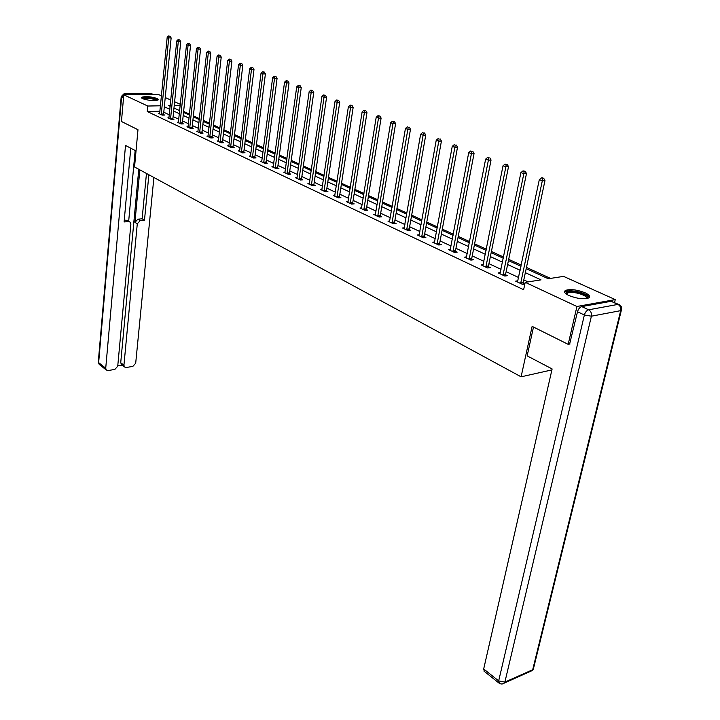 <?xml version="1.0" encoding="UTF-8"?>
<svg xmlns="http://www.w3.org/2000/svg" width="720" height="720" viewBox="0 0 720 720"><rect width="100%" height="100%" fill="white"/><g stroke="black" fill="none" stroke-linecap="round" stroke-linejoin="round"><path stroke-width="1.08" d="M568.917 295.524C564.624 293.391 563.517 291.672 565.578 290.367C570.564 288.882 577.071 289.692 585.09 292.77C589.509 294.921 590.652 296.667 588.519 298.017C583.434 299.466 576.9 298.638 568.917 295.524M142.533 98.685L141.435 97.353C145.287 96.084 150.516 96.453 157.122 98.469L158.256 99.819C154.377 101.088 149.139 100.71 142.533 98.685M570.042 343.962L568.179 344.349L532.134 326.367L521.091 376.821L134.55 166.986L137.979 129.726L121.455 121.482L123.777 94.806L158.22 94.383L161.451 95.841M165.231 97.533L170.793 100.035M174.609 101.745L180.333 104.31M550.548 278.397L526.455 267.435M521.244 265.068L508.689 259.353M503.55 257.013L491.409 251.487M486.333 249.183L474.597 243.837M469.593 241.56L458.235 236.394M453.294 234.144L442.296 229.14M437.418 226.926L426.78 222.084M421.965 219.888L411.66 215.199M406.899 213.039L396.918 208.494M392.22 206.361L382.554 201.96M377.91 199.845L368.541 195.579M363.951 193.491L354.861 189.36M350.334 187.299L341.523 183.285M337.041 181.251L328.5 177.363M324.072 175.347L315.783 171.576M311.4 169.587L303.354 165.924M299.034 163.953L291.222 160.398M286.947 158.454L279.36 154.998M275.13 153.081L267.768 149.724M263.583 147.825L256.428 144.567M252.288 142.686L245.34 139.527M241.245 137.664L234.495 134.586M230.445 132.741L223.884 129.762M219.87 127.935L213.498 125.028M209.529 123.228L203.328 120.402M199.404 118.62L193.365 115.875M189.486 114.111L183.618 111.438M526.185 268.677L548.289 278.748L563.571 276.381L615.267 299.592L576.936 306.486L525.213 282.33L541.026 279.873L525.339 272.664M614.547 302.571L615.267 299.592M521.091 376.821L551.898 369.9M159.948 111.24L147.276 111.528L523.629 289.728L525.213 282.33M528.039 281.889L523.791 279.909M518.607 277.497L506.124 271.683M501.021 269.307L488.943 263.682M483.903 261.333L472.23 255.897M467.253 253.575L455.958 248.319M451.044 246.033L440.109 240.939M435.258 238.68L424.674 233.748M419.877 231.516L409.626 226.746M404.901 224.541L394.965 219.915M390.294 217.737L380.673 213.255M376.056 211.104L366.723 206.757M362.16 204.633L353.124 200.421M348.615 198.324L339.84 194.238M335.385 192.159L326.88 188.199M322.47 186.147L314.217 182.304M309.861 180.279L301.851 176.544M297.549 174.537L289.773 170.919M285.516 168.939L277.965 165.42M273.753 163.458L266.418 160.038M262.251 158.103L255.132 154.782M251.01 152.865L244.089 149.643M240.012 147.744L233.289 144.612M229.257 142.731L222.723 139.689M218.727 137.826L212.373 134.874M208.422 133.029L202.248 130.158M198.333 128.331L192.33 125.532M188.46 123.732L182.619 121.014M178.785 119.223L173.097 116.577M169.308 114.813L163.773 112.239M159.732 113.436L158.652 113.454L162.189 115.119L164.583 115.056L163.62 114.615M169.011 117.774L167.904 117.801L171.513 119.502L173.916 119.43L172.935 118.971M178.479 122.202L177.345 122.238L181.035 123.966L183.447 123.894L182.448 123.426M188.136 126.729L186.984 126.765L190.746 128.529L193.167 128.457L192.15 127.98M198.009 131.346L196.83 131.391L200.664 133.191L203.103 133.101L202.059 132.615M208.08 136.062L206.874 136.107L210.798 137.952L213.246 137.853L212.184 137.358M218.223 141.435L218.376 140.877L217.143 140.931L221.148 142.812L223.605 142.704L222.516 142.2M228.726 146.376L228.888 145.809L227.628 145.854L231.723 147.78L234.189 147.663L233.082 147.15M239.472 151.416L239.634 150.84L238.347 150.885L242.523 152.856L245.007 152.73L243.873 152.199M250.623 155.961L249.291 156.033L253.575 158.04L256.059 157.914L254.898 157.365M261.855 161.217L260.496 161.289L264.87 163.35L267.363 163.206L266.184 162.648M273.339 166.59L271.944 166.671L276.417 168.768L278.928 168.624L277.713 168.057M285.084 172.08L283.653 172.17L288.234 174.321L290.754 174.159L289.512 173.583M297.108 177.705L295.641 177.804L300.321 180L302.85 179.829L301.581 179.235M309.402 183.456L307.899 183.564L312.696 185.814L315.234 185.634L313.938 185.022M322.002 189.342L320.454 189.459L325.368 191.763L327.915 191.565L326.583 190.944M334.899 195.372L333.315 195.498L338.337 197.856L340.893 197.649L339.534 197.01M348.111 201.546L346.482 201.681L351.63 204.102L354.195 203.877L352.8 203.229M361.647 207.873L359.973 208.017L365.247 210.492L367.821 210.258L366.39 209.592M375.516 214.353L373.797 214.515L379.206 217.053L381.789 216.801L380.322 216.117M389.745 220.995L387.972 221.166L393.516 223.776L396.108 223.515L394.605 222.804M404.325 227.808L402.507 227.997L408.195 230.67L410.796 230.391L409.248 229.671M419.292 234.792L417.42 234.999L423.252 237.744L425.862 237.447L424.278 236.709M434.655 241.965L432.72 242.19L438.714 244.998L441.315 244.692L439.695 243.927M450.423 249.318L448.425 249.561L454.581 252.459L457.191 252.126L455.526 251.343M466.614 256.869L464.553 257.139L470.871 260.109L473.49 259.758L471.78 258.957M483.246 264.627L481.122 264.924L487.611 267.975L490.239 267.606L488.475 266.778M500.337 272.601L498.15 272.916L504.819 276.057L507.447 275.67L505.638 274.815M517.914 280.791L515.646 281.142L522.513 284.364L524.853 283.995M524.889 283.833L523.278 283.086M568.179 344.349L576.936 306.486M147.276 111.528L147.789 106.029L123.777 94.806M160.479 105.786L147.789 106.029M520.137 270.279L507.618 264.519M502.488 262.17L490.374 256.599M485.316 254.277L473.607 248.895M468.612 246.6L457.281 241.389M452.349 239.13L441.378 234.09M436.518 231.849L425.898 226.971M421.092 224.766L410.805 220.041M406.062 217.854L396.099 213.282M391.419 211.131L381.762 206.694M377.136 204.561L367.776 200.268M363.204 198.162L354.132 193.995M349.614 191.916L340.821 187.875M336.348 185.823L327.816 181.908M323.406 179.874L315.126 176.067M310.761 174.069L302.724 170.37M298.413 168.39L290.61 164.808M286.344 162.846L278.775 159.363M274.554 157.428L267.201 154.053M263.025 152.127L255.888 148.851M251.757 146.952L244.818 143.766M240.732 141.885L233.991 138.789M229.95 136.926L223.398 133.92M219.393 132.084L213.021 129.159M209.061 127.332L202.869 124.488M198.954 122.688L192.933 119.925M189.054 118.143L183.195 115.452M179.361 113.688L173.664 111.069M169.857 109.323L164.313 106.776M170.235 105.606L168.705 105.633L170.163 106.299M173.97 108.036L179.676 110.637M183.519 112.392L189.378 115.065M193.266 116.838L199.296 119.583M203.22 121.374L209.421 124.2M213.381 126.009L219.762 128.916M223.767 130.743L230.328 133.74M234.378 135.585L241.128 138.663M245.214 140.526L252.162 143.694M256.302 145.584L263.448 148.842M267.633 150.75L274.995 154.107M279.216 156.033L286.803 159.489M291.078 161.442L298.881 165.006M303.21 166.977L311.247 170.649M315.621 172.638L323.91 176.418M328.338 178.434L336.879 182.331M341.352 184.374L350.163 188.388M354.69 190.458L363.771 194.598M368.361 196.686L377.73 200.961M382.365 203.076L392.031 207.486M396.729 209.628L406.701 214.182M411.462 216.351L421.758 221.049M426.573 223.236L437.202 228.087M442.08 230.31L453.069 235.323M458.01 237.573L469.359 242.757M474.363 245.034L486.09 250.389M491.166 252.702L503.298 258.237M508.437 260.577L520.983 266.301M180.216 105.417L174.222 105.525M161.208 114.057L163.602 114.003L171.135 37.935L168.705 37.881L161.235 114.669M169.119 36.234L170.091 36.252L168.516 36L169.119 36.234L168.705 37.881L167.184 37.305L159.606 113.904M163.602 114.003L163.674 115.083M171.135 37.935L170.091 36.252M168.516 36L167.184 37.305M142.398 98.613C143.631 97.443 147.276 97.398 153.315 98.478L157.14 100.332M156.429 100.458L153 99.081C148.248 98.181 144.936 98.118 143.073 98.91M158.049 99.999L153.837 98.343C148.05 97.236 143.964 97.146 141.57 98.082M566.163 293.949L566.136 293.895C565.947 291.195 570.132 290.7 578.673 292.419C585.801 294.498 588.582 296.532 587.016 298.503M586.512 298.593C586.953 296.775 584.235 295.038 578.367 293.373C573.381 292.221 569.736 292.113 567.423 293.04L566.586 294.246M589.221 297.54C588.357 295.461 584.937 293.616 578.952 291.987C572.778 290.556 568.251 290.421 565.38 291.573L564.615 292.167M136.026 150.957L125.514 145.449L105.723 368.244L106.263 369.99L108.135 370.548L114.84 369.423L117.729 366.246L130.86 224.334L130.05 222.093L126.063 220.158L129.456 221.733M130.77 148.203L124.101 221.949L128.403 221.58M121.653 364.779L120.717 362.718L123.93 365.211L124.47 366.966L126.279 367.497L132.849 366.39L135.693 363.249L153.9 177.489M117.765 365.886L122.139 365.148M140.265 220.572L137.286 223.776L134.937 222.363L137.916 219.168L140.265 220.572L144.486 220.212L148.869 174.762M123.93 365.211L137.286 223.776M135.162 150.507L128.673 221.256M134.937 222.363L139.851 169.866M120.717 362.718L138.771 169.281M137.916 219.168L142.128 218.808L146.466 173.457M142.128 218.808L144.486 220.212M124.254 220.311L126.063 220.158M533.493 327.042L527.166 355.869L552.123 368.946L483.687 668.979L498.672 680.904L584.37 314.991L577.512 311.76L569.61 344.052M611.082 301.302L581.76 306.594L588.636 309.798L617.94 304.407L611.082 301.302L618.57 304.389M484.308 671.373L483.687 668.979M577.512 311.76C578.349 308.943 579.771 307.224 581.76 306.594M170.514 118.422L172.917 118.359L180.738 41.598L178.29 41.553L170.541 119.043M178.713 39.879L179.694 39.897L178.092 39.645L178.713 39.879L178.29 41.553L176.742 40.959L168.876 118.26M172.917 118.359L172.989 119.457M180.738 41.598L179.694 39.897M178.092 39.645L176.742 40.959M180.018 122.877L182.43 122.814L190.539 45.342L188.082 45.297L180.036 123.498M188.505 43.605L189.486 43.623L187.875 43.362L188.505 43.605L188.082 45.297L186.507 44.694L178.344 122.706M182.43 122.814L182.502 123.921M190.539 45.342L189.486 43.623M187.875 43.362L186.507 44.694M189.711 127.431L192.132 127.35L200.556 49.158L198.09 49.122L189.729 128.052M198.504 47.412L199.494 47.43L197.856 47.169L198.504 47.412L198.09 49.122L196.47 48.51L188.001 127.242M192.132 127.35L192.204 128.484M200.556 49.158L199.494 47.43M197.856 47.169L196.47 48.51M199.611 132.075L202.041 131.985L210.78 53.064L208.305 53.037L199.629 132.705M208.719 51.3L209.709 51.318L208.062 51.048L208.719 51.3L208.305 53.037L206.649 52.398L197.865 131.877M202.041 131.985L202.113 133.137M210.78 53.064L209.709 51.318M208.062 51.048L206.649 52.398M209.718 136.809L212.166 136.719L221.229 57.051L218.745 57.024L209.736 137.448M219.159 55.269L220.158 55.287L218.484 55.017L219.159 55.269L218.745 57.024L217.053 56.385L207.936 136.602M212.166 136.719L212.238 137.898M221.229 57.051L220.158 55.287M218.484 55.017L217.053 56.385M220.05 141.66L222.498 141.552L231.912 61.128L229.41 61.11L220.059 142.299M229.824 59.328L230.823 59.337L229.131 59.067L229.824 59.328L229.41 61.11L227.682 60.444L218.376 140.877M222.498 141.552L222.579 142.749M231.912 61.128L230.823 59.337M229.131 59.067L227.682 60.444M230.598 146.601L233.064 146.493L242.82 65.295L240.318 65.277L230.616 147.258M240.732 63.477L241.731 63.486L240.021 63.216L240.732 63.477L240.318 65.277L238.554 64.602L228.888 145.809M233.064 146.493L233.136 147.717M242.82 65.295L241.731 63.486M240.021 63.216L238.554 64.602M241.38 151.659L243.855 151.542L253.989 69.552L251.469 69.543L241.398 152.325M251.874 67.725L252.882 67.725L251.154 67.446L251.874 67.725L251.469 69.543L249.66 68.85L239.634 150.84M243.855 151.542L243.927 152.784M253.989 69.552L252.882 67.725M251.154 67.446L249.66 68.85M252.396 156.834L254.889 156.708L265.401 73.908L262.872 73.908L252.414 157.5M263.277 72.063L264.294 72.063L262.539 71.784L263.277 72.063L262.872 73.908L261.027 73.197L250.443 156.573M254.889 156.708L254.961 157.968M265.401 73.908L264.294 72.063M262.539 71.784L261.027 73.197M263.664 162.117L266.166 161.982L277.074 78.363L274.536 78.363L263.682 162.792M274.941 76.5L275.958 76.5L274.185 76.212L274.941 76.5L274.536 78.363L272.646 77.643L261.666 161.847M266.166 161.982L266.238 163.269M277.074 78.363L275.958 76.5M274.185 76.212L272.646 77.643M275.193 167.526L277.704 167.373L289.026 82.917L286.47 82.935L275.202 168.201M286.875 81.045L287.901 81.036L286.101 80.748L286.875 81.045L286.47 82.935L284.535 82.197L273.15 167.238M277.704 167.373L277.776 168.687M289.026 82.917L287.901 81.036M286.101 80.748L284.535 82.197M286.983 173.052L289.494 172.89L301.248 87.579L298.683 87.606L286.992 173.736M299.097 85.689L300.114 85.68L298.305 85.392L299.097 85.689L298.683 87.606L296.712 86.85L284.886 172.746M289.494 172.89L289.575 174.24M301.248 87.579L300.114 85.68M298.305 85.392L296.712 86.85M299.043 178.713L301.572 178.542L313.767 92.358L311.193 92.394L299.052 179.406M311.598 90.45L312.624 90.441L310.788 90.144L311.598 90.45L311.193 92.394L309.168 91.62L296.901 178.389M301.572 178.542L301.653 179.91M313.767 92.358L312.624 90.441M310.788 90.144L309.168 91.62M311.391 184.5L313.929 184.32L326.583 97.254L324.009 97.29L311.4 185.202M324.405 95.328L325.44 95.31L323.577 95.004L324.405 95.328L324.009 97.29L321.93 96.498L309.195 184.167M313.929 184.32L314.001 185.715M326.583 97.254L325.44 95.31M323.577 95.004L321.93 96.498M324.027 190.431L326.574 190.233L339.714 102.258L337.131 102.312L324.036 191.142M337.527 100.314L338.562 100.296L336.672 99.99L337.527 100.314L337.131 102.312L335.007 101.502L321.777 190.08M326.574 190.233L326.655 191.664M339.714 102.258L338.562 100.296M336.672 99.99L335.007 101.502M336.969 196.497L339.525 196.299L353.169 107.397L350.577 107.451L336.978 197.217M350.964 105.435L352.008 105.408L350.1 105.102L350.964 105.435L350.577 107.451L348.399 106.623L334.665 196.128M339.525 196.299L339.606 197.757M353.169 107.397L352.008 105.408M350.1 105.102L348.399 106.623M350.226 202.716L352.791 202.5L366.966 112.662L364.356 112.725L350.235 203.445M364.743 110.673L365.787 110.646L363.852 110.34L364.743 110.673L364.356 112.725L362.124 111.87L347.868 202.329M352.791 202.5L352.872 203.994M366.966 112.662L365.787 110.646M363.852 110.34L362.124 111.87M363.816 209.088L366.39 208.863L381.105 118.053L378.486 118.134L363.816 209.826M378.873 116.055L379.917 116.019L377.955 115.704L378.873 116.055L378.486 118.134L376.2 117.252L361.386 208.683M366.39 208.863L366.471 210.384M381.105 118.053L379.917 116.019M377.955 115.704L376.2 117.252M377.739 215.622L380.322 215.379L395.604 123.588L392.976 123.678L377.739 216.369M393.363 121.563L394.407 121.527L392.418 121.212L393.363 121.563L392.976 123.678L390.627 122.778L375.255 215.199M380.322 215.379L380.403 216.936M395.604 123.588L394.407 121.527M392.418 121.212L390.627 122.778M392.013 222.318L394.605 222.057L410.481 129.258L407.844 129.366L392.013 223.065M408.231 127.224L407.259 126.855L408.231 127.224L407.844 129.366L405.441 128.439L389.466 221.868M394.605 222.057L394.686 223.659M410.481 129.258L409.275 127.179M407.259 126.855L405.441 128.439M406.656 229.185L409.248 228.906L425.745 135.09L423.108 135.198L406.656 229.95M423.486 133.029L422.496 132.651L423.486 133.029L423.108 135.198L420.633 134.253L404.037 228.717M409.248 228.906L409.338 230.544M425.745 135.09L424.539 132.984M422.496 132.651L420.633 134.253M421.677 236.232L424.278 235.935L441.423 141.066L438.777 141.192L421.677 236.997M439.146 138.987L438.129 138.6L439.146 138.987L438.777 141.192L436.239 140.22L418.986 235.737M424.278 235.935L424.359 237.618M441.423 141.066L440.199 138.942M438.129 138.6L436.239 140.22M437.085 243.459L439.695 243.153L457.515 147.213L454.869 147.348L437.085 244.242M455.229 145.107L454.185 144.711L455.229 145.107L454.869 147.348L452.259 146.349L434.331 242.946M439.695 243.153L439.785 244.872M457.515 147.213L456.291 145.053M454.185 144.711L452.259 146.349M452.916 250.884L455.526 250.56L474.057 153.522L471.402 153.675L452.907 251.676M471.753 151.398L470.682 150.993L471.753 151.398L471.402 153.675L468.72 152.649L450.081 250.344M455.526 250.56L455.616 252.324M474.057 153.522L472.815 151.335M470.682 150.993L468.72 152.649M469.17 258.507L471.789 258.165L491.049 160.002L488.385 160.173L469.161 259.308M488.736 157.86L487.638 157.446L488.736 157.86L488.385 160.173L485.631 159.12L466.254 257.94M471.789 258.165L471.87 259.974M491.049 160.002L489.807 157.797M487.638 157.446L485.631 159.12M485.865 266.337L488.484 265.977L508.518 166.671L505.854 166.851L485.856 267.147M506.205 164.511L505.071 164.079L506.205 164.511L505.854 166.851L503.028 165.771L482.868 265.743M488.484 265.977L488.574 267.84M508.518 166.671L507.267 164.439M505.071 164.079L503.028 165.771M503.019 274.383L505.647 274.005L526.491 173.529L523.827 173.727L503.01 275.202M524.16 171.342L525.231 171.261L522.999 170.901L524.16 171.342L523.827 173.727L520.911 172.611L499.941 273.762M505.647 274.005L505.737 275.922M526.491 173.529L525.231 171.261M522.999 170.901L520.911 172.611M520.668 282.663L523.296 282.258L544.977 180.585L542.313 180.801L520.65 283.491M542.646 178.371L543.708 178.29L542.511 177.831L541.44 177.921L542.646 178.371L542.313 180.801L539.316 179.649L517.491 282.006M523.296 282.258L523.386 284.229M544.977 180.585L543.708 178.29M541.44 177.921L539.316 179.649M161.217 114.489L163.602 114.435M153.054 94.446L151.011 93.528L124.722 93.834L126.729 94.77M123.498 97.974L121.608 97.083L98.649 362.619L105.723 368.244M99.585 364.671L98.307 361.791L121.194 96.777M121.608 97.083L124.722 93.834L123.966 93.825L121.203 96.588L121.608 97.083M124.677 93.816L151.011 93.528L153.477 94.446M502.38 683.937L532.413 670.482L533.295 669.348L532.701 669.726L620.685 310.644L591.399 316.197L504.882 682.101L532.701 669.726L532.413 670.482L530.055 671.526M483.93 671.067L498.897 683.001C500.814 684.36 502.722 684.315 504.594 682.866L504.882 682.101L498.672 680.904L499.365 683.343M621.594 309.528L621.297 310.455C622.17 307.962 621.504 306.045 619.308 304.722L617.94 304.407C620.208 305.73 621.117 307.809 620.685 310.644L621.297 310.455L533.295 669.348L533.367 666.999M584.37 314.991L591.399 316.197C591.822 313.29 590.904 311.166 588.636 309.798C586.638 310.428 585.216 312.165 584.37 314.991M170.523 118.863L172.917 118.8M180.018 123.318L182.43 123.246M189.711 127.872L192.132 127.791M199.611 132.516L202.041 132.435M209.718 137.268L212.166 137.169M220.041 142.11L222.498 142.011M230.589 147.069L233.055 146.952M241.371 152.127L243.855 152.01M252.396 157.302L254.88 157.176M263.664 162.594L266.157 162.45M275.184 168.003L277.695 167.859M286.974 173.538L289.494 173.376M299.034 179.199L301.563 179.028M311.382 184.995L313.911 184.815M324.018 190.926L326.565 190.737M336.96 197.01L339.516 196.803M350.217 203.229L352.782 203.013M363.798 209.61L366.372 209.376M377.721 216.144L380.304 215.901M391.995 222.849L394.587 222.588M406.638 229.725L409.23 229.446M421.65 236.772L424.251 236.484M437.067 244.008L439.677 243.702M452.889 251.442L455.499 251.109M469.143 259.065L471.762 258.723M485.838 266.904L488.457 266.544M502.992 274.959L505.62 274.581M520.632 283.248L523.26 282.834M567.072 294.552L567.423 293.04M106.263 369.99L99.189 364.356L98.28 362.097M124.47 366.966L121.257 364.473"/></g></svg>
